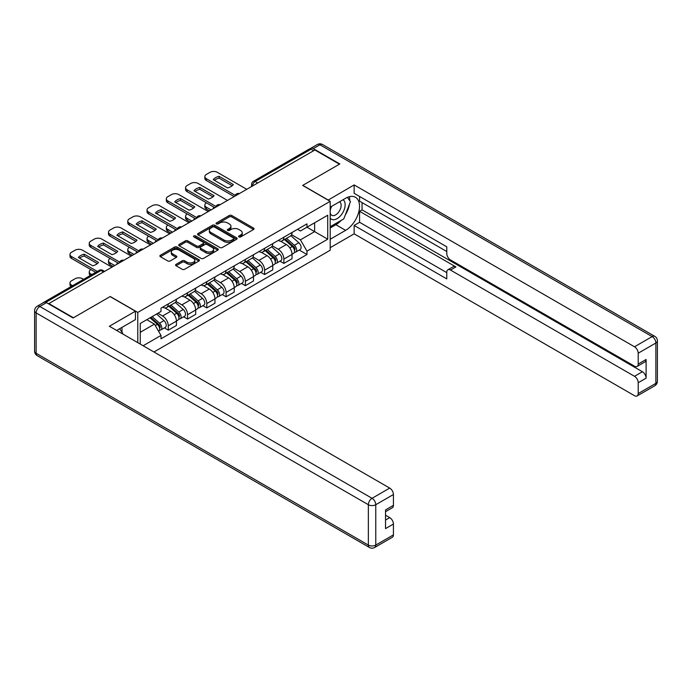 <?xml version="1.0" encoding="UTF-8"?>
<svg xmlns="http://www.w3.org/2000/svg" width="692" height="692" viewBox="0 0 692 692"><rect width="100%" height="100%" fill="white"/><g stroke="black" fill="none" stroke-linecap="round" stroke-linejoin="round"><path stroke-width="1.04" d="M238.956 236.923A1.202 0.692 0 0 0 240.66 236.923L253.54 229.493A1.713 0.986 0 0 0 254.042 228.792A1.713 0.986 0 0 0 253.54 228.092L231.716 215.489A1.713 0.986 0 0 0 229.294 215.489L216.414 222.928A1.202 0.692 0 0 0 216.06 223.421A1.202 0.692 0 0 0 216.414 223.905A1.202 0.692 0 0 0 218.11 223.905L219.779 222.945A5.484 3.166 0 0 1 227.53 222.945L229.355 224A5.484 3.166 0 0 1 230.955 226.232A5.484 3.166 0 0 1 229.355 228.472L227.685 229.441A1.202 0.692 0 0 0 227.331 229.926A1.202 0.692 0 0 0 227.685 230.419A1.202 0.692 0 0 0 229.381 230.419L231.05 229.459A5.484 3.166 0 0 1 238.809 229.459L240.626 230.505A5.484 3.166 0 0 1 242.235 232.746A5.484 3.166 0 0 1 240.626 234.986L238.956 235.946A1.202 0.692 0 0 0 238.61 236.439A1.202 0.692 0 0 0 238.956 236.923L238.956 235.946M176.071 264.344A1.713 0.986 0 0 0 175.569 265.045A1.713 0.986 0 0 0 176.071 265.745L182.195 269.283A1.713 0.986 0 0 0 184.617 269.283L198.924 261.022A1.713 0.986 0 0 0 199.426 260.322A1.713 0.986 0 0 0 198.924 259.621L177.1 247.027A1.713 0.986 0 0 0 174.678 247.027L160.371 255.279A1.713 0.986 0 0 0 159.869 255.979A1.713 0.986 0 0 0 160.371 256.68L167.767 260.953A1.713 0.986 0 0 0 170.197 260.953L176.313 257.415A1.713 0.986 0 0 0 176.815 256.715A1.713 0.986 0 0 0 176.313 256.014L172.645 253.895A4.585 2.647 0 0 1 171.305 252.026A4.585 2.647 0 0 1 174.133 249.578A4.585 2.647 0 0 1 179.133 250.158L193.5 258.445A4.585 2.647 0 0 1 194.841 260.322A4.585 2.647 0 0 1 192.013 262.77A4.585 2.647 0 0 1 187.013 262.19L184.617 260.806A1.713 0.986 0 0 0 182.195 260.806L176.071 264.344L176.071 265.745M137.777 312.412L110.236 296.513L73.43 317.766L48.855 303.572L314.877 149.991L339.452 164.177L302.655 185.421L330.188 201.329L137.777 312.412L137.777 342.652M219.9 247.511A1.713 0.986 0 0 0 222.322 247.511L236.629 239.25A1.713 0.986 0 0 0 237.131 238.558A1.713 0.986 0 0 0 236.629 237.858L214.805 225.255A1.713 0.986 0 0 0 212.383 225.255L198.076 233.515A1.713 0.986 0 0 0 197.575 234.216A1.713 0.986 0 0 0 198.076 234.917L219.9 247.511M194.374 237.183A1.202 0.692 0 0 1 195.594 237.356L217.755 250.149L203.474 258.393A1.713 0.986 0 0 1 201.043 258.393L179.228 245.798L185.344 242.287L185.344 240.868L179.228 244.397A1.713 0.986 0 0 0 178.726 245.098A1.713 0.986 0 0 0 179.228 245.798L179.228 244.397M185.344 242.287A1.713 0.986 0 0 1 187.774 242.287L187.774 240.868A1.713 0.986 0 0 0 185.344 240.868M187.774 240.868L196.623 245.971A1.713 0.986 0 0 0 199.045 245.971L203.111 243.627A1.713 0.986 0 0 0 203.612 242.927A1.713 0.986 0 0 0 203.111 242.226L193.89 236.906A1.202 0.692 0 0 1 193.544 236.422A1.202 0.692 0 0 1 194.279 235.782A1.202 0.692 0 0 1 195.594 235.929L217.772 248.739A1.713 0.986 0 0 1 218.274 249.44A1.713 0.986 0 0 1 217.772 250.141L217.772 248.739M153.953 351.986L330.188 250.245L330.188 201.329M48.855 303.572L48.855 304.004M43.76 302.465A3.495 2.015 -120 0 0 43.276 302.62A3.495 2.015 -120 0 0 42.904 302.958M257.692 182.999L255.106 181.503A3.495 2.015 60 0 0 253.358 181.33L309.307 149.031A3.495 2.015 60 0 1 311.045 149.204L255.106 181.503A3.495 2.015 120 0 0 252.632 185.785L252.632 185.923M313.64 150.7L311.045 149.204M283.876 237.192A8.036 4.636 60 0 1 282.215 240.799L290.363 236.093A8.036 4.636 -120 0 0 292.033 232.486M272.311 245.842L278.201 249.241A8.036 4.636 60 0 1 283.876 259.085L292.033 254.379A8.036 4.636 -120 0 0 286.35 244.535L280.511 241.171M292.033 254.379L292.033 258.721L283.876 263.427L279.975 261.178M282.215 240.799A8.036 4.636 60 0 1 278.262 240.435M283.876 259.085L283.876 263.427M264.612 248.316A8.036 4.636 60 0 1 262.951 251.923L271.1 247.217A8.036 4.636 -120 0 0 272.76 243.61M260.702 272.302L264.612 274.551L272.76 269.845L272.76 265.503A8.036 4.636 -120 0 0 267.086 255.659L261.247 252.295M262.951 251.923A8.036 4.636 60 0 1 258.99 251.559M253.047 256.966L258.929 260.365A8.036 4.636 60 0 1 264.612 270.209L264.612 274.551M245.349 259.439A8.036 4.636 60 0 1 243.679 263.047L251.836 258.341A8.036 4.636 -120 0 0 253.497 254.734M241.439 283.417L245.349 285.675L253.497 280.969L253.497 276.618A8.036 4.636 -120 0 0 247.814 266.783L241.984 263.41M243.679 263.047A8.036 4.636 60 0 1 239.726 262.683M233.775 268.089L239.666 271.489A8.036 4.636 60 0 1 245.349 281.333L245.349 285.675M226.076 270.563A8.036 4.636 60 0 1 224.416 274.17L232.564 269.465A8.036 4.636 -120 0 0 234.233 265.858M222.175 294.541L226.076 296.799L234.233 292.093L234.233 287.742A8.036 4.636 -120 0 0 228.55 277.907L222.712 274.534M224.416 274.17A8.036 4.636 60 0 1 220.463 273.807M214.511 279.213L220.402 282.613A8.036 4.636 60 0 1 226.076 292.448L226.076 296.799M206.813 281.687A8.036 4.636 60 0 1 205.152 285.294L213.3 280.589A8.036 4.636 -120 0 0 214.961 276.982M202.903 305.665L206.813 307.923L214.961 303.217L214.961 298.866A8.036 4.636 -120 0 0 209.287 289.031L203.448 285.658M205.152 285.294A8.036 4.636 60 0 1 201.19 284.931M195.248 290.337L201.13 293.737A8.036 4.636 60 0 1 206.813 303.572L206.813 307.923M187.549 292.811A8.036 4.636 60 0 1 185.88 296.418L194.037 291.713A8.036 4.636 -120 0 0 195.698 288.106M183.639 316.789L187.549 319.047L195.698 314.341L195.698 309.99A8.036 4.636 -120 0 0 190.015 300.155L184.184 296.781M185.88 296.418A8.036 4.636 60 0 1 181.927 296.055M175.976 301.461L181.866 304.861A8.036 4.636 60 0 1 187.549 314.696L187.549 319.047M168.277 303.935A8.036 4.636 60 0 1 166.616 307.533L174.765 302.828A8.036 4.636 -120 0 0 176.434 299.229M164.376 327.913L168.277 330.171L176.434 325.465L176.434 321.114A8.036 4.636 -120 0 0 170.751 311.279L164.921 307.905M166.616 307.533A8.036 4.636 60 0 1 162.663 307.179M157.906 313.268L162.603 315.985A8.036 4.636 60 0 1 168.277 325.82L168.277 330.171M297.525 229.312L300.432 230.99L327.723 215.229L314.626 222.789L314.626 231.63L300.432 239.83L291.574 234.718M140.242 344.071L140.242 323.467L160.994 311.487L160.994 308.139L306.971 223.862L306.971 227.21L327.723 239.19L306.971 251.17L300.432 239.83M327.723 215.229L327.723 239.19M140.242 332.307L154.446 324.107L160.994 335.447L160.994 338.795L306.971 254.518L306.971 251.17M160.994 335.447L143.149 345.749M154.446 324.107L146.79 319.687M299.238 250.054L306.971 254.518M239.441 237.097L240.626 236.413A5.484 3.166 0 0 0 242.235 234.173L242.235 232.746M230.955 226.232L230.955 227.659A5.484 3.166 0 0 1 229.355 229.9L228.161 230.583M253.54 228.092L253.54 229.493L231.716 216.916A1.713 0.986 0 0 0 229.294 216.916L216.89 224.078M236.629 237.858L236.629 239.25L214.805 226.682A1.713 0.986 0 0 0 212.383 226.682L198.102 234.925L198.076 233.515M233.593 239.043A1.202 0.692 0 0 0 233.948 238.558A1.202 0.692 0 0 0 233.593 238.065L214.442 227.002A1.202 0.692 0 0 0 212.747 227.002L210.982 228.023A5.484 3.166 0 0 0 209.382 230.263A5.484 3.166 0 0 0 210.982 232.503L224.078 240.055A5.484 3.166 0 0 0 231.837 240.055L233.593 239.043L233.593 240.47A1.202 0.692 0 0 0 233.948 239.977L233.948 238.558M209.382 230.263L209.382 231.69A5.484 3.166 0 0 0 210.982 233.922L210.982 232.503M233.593 240.47L231.837 241.482A5.484 3.166 0 0 1 224.078 241.482L210.982 233.922M187.774 242.287L196.623 247.399A1.713 0.986 0 0 0 199.045 247.399L203.111 245.055A1.713 0.986 0 0 0 203.612 244.354L203.612 242.927M205.801 251.274A4.585 2.647 0 0 0 210.8 251.845A4.585 2.647 0 0 0 213.629 249.405A4.585 2.647 0 0 0 212.288 247.528L207.228 244.605A1.713 0.986 0 0 0 204.806 244.605L200.741 246.949A1.713 0.986 0 0 0 200.239 247.65A1.713 0.986 0 0 0 200.741 248.35L205.801 251.274L205.801 252.701A4.585 2.647 0 0 0 210.8 253.272A4.585 2.647 0 0 0 213.629 250.833L213.629 249.405M200.239 247.65L200.239 249.077A1.713 0.986 0 0 0 200.741 249.777L200.741 248.35M205.801 252.701L200.741 249.777M194.841 260.322L194.841 261.749A4.585 2.647 0 0 1 192.013 264.197A4.585 2.647 0 0 1 187.013 263.617L184.617 262.233A1.713 0.986 0 0 0 182.195 262.233L176.097 265.754M171.305 252.026L171.305 253.454A4.585 2.647 0 0 0 172.645 255.322L172.645 253.895M176.296 257.433L172.645 255.322M198.924 259.621L198.924 261.022L177.1 248.445A1.713 0.986 0 0 0 174.678 248.445L160.397 256.697M284.438 239.518L292.284 246.525A4.368 2.517 60 0 1 293.659 253.272L292.024 254.215M213.664 208.422L213.248 208.18A10.916 6.306 -0 0 1 214.096 207.245M284.646 239.7L288.339 241.837M206.501 202.86L206.38 202.929A5.242 3.027 -0 0 0 204.849 205.074A5.242 3.027 -0 0 0 206.38 207.211L211.077 209.918M285.225 239.06L293.962 246.854A2.093 1.211 60 0 1 294.619 250.097A2.093 1.211 60 0 1 294.429 250.167M286.531 238.308L294.385 245.305A4.368 2.517 60 0 1 295.761 252.061A4.368 2.517 60 0 1 294.437 252.199M290.917 235.678L298.832 242.745A4.368 2.517 60 0 1 300.207 249.492L295.761 252.061M209.468 210.844L206.38 209.062A5.242 3.027 180 0 1 204.849 206.925L204.849 205.074M232.209 185.75L219.053 178.155A10.916 6.306 180 0 0 214.399 180.318M234.173 196.589L206.38 180.543A5.242 3.027 180 0 1 204.849 178.406L204.849 176.546A5.242 3.027 -0 0 0 206.38 178.692L206.38 180.543M219.053 176.304A10.916 6.306 180 0 0 213.248 179.652L227.556 187.913A10.916 6.306 180 0 0 233.36 184.565L219.053 176.304L219.053 178.155M246.767 189.314L217.375 172.343A5.242 3.027 -0 0 0 209.961 172.343L206.38 174.41A5.242 3.027 -0 0 0 204.849 176.546M235.193 195.326L206.38 178.692M265.166 250.642L273.02 257.64A4.368 2.517 60 0 1 274.395 264.396L272.76 265.339M194.4 219.546L193.976 219.303A10.916 6.306 -0 0 1 194.833 218.369M265.373 250.824L269.076 252.961M187.238 213.984L187.117 214.053A5.242 3.027 -0 0 0 185.577 216.189A5.242 3.027 -0 0 0 187.117 218.335L191.805 221.042M265.962 250.184L274.698 257.978A2.093 1.211 60 0 1 275.355 261.221A2.093 1.211 60 0 1 275.165 261.291M267.268 249.423L275.122 256.429A4.368 2.517 60 0 1 276.489 263.185A4.368 2.517 60 0 1 275.174 263.323M271.645 246.802L279.568 253.869A4.368 2.517 60 0 1 280.935 260.616L276.489 263.185M190.205 221.968L187.117 220.186A5.242 3.027 180 0 1 185.577 218.049L185.577 216.189M245.902 261.766L253.756 268.764A4.368 2.517 60 0 1 255.123 275.52L253.497 276.463M175.137 230.67L174.713 230.427A10.916 6.306 -0 0 1 175.569 229.493M246.11 261.948L249.803 264.084M167.974 225.108L167.853 225.177A5.242 3.027 -0 0 0 166.314 227.313A5.242 3.027 -0 0 0 167.853 229.459L172.542 232.166M246.698 261.308L255.435 269.102A2.093 1.211 60 0 1 256.092 272.345A2.093 1.211 60 0 1 255.902 272.414M248.004 260.547L255.85 267.553A4.368 2.517 60 0 1 257.225 274.309A4.368 2.517 60 0 1 255.902 274.447M252.381 257.926L260.296 264.993A4.368 2.517 60 0 1 261.671 271.74L257.225 274.309M170.933 233.092L167.853 231.31A5.242 3.027 180 0 1 166.314 229.173L166.314 227.313M328.094 200.118L354.148 184.928L634.503 346.787L652.158 336.589L319.938 144.784L313.268 148.633L339.824 163.961L302.776 185.352L328.094 199.971M330.188 207.176L345.628 198.258A19.653 11.34 120 0 1 355.454 197.289A19.653 11.34 120 0 1 358.465 213.032A19.653 11.34 120 0 1 345.628 230.35L330.188 239.259M330.188 247.675L354.148 233.844L354.148 225.428L446.781 278.902L446.781 272.198A5.242 3.027 -120 0 1 447.862 269.802A5.242 3.027 -120 0 1 450.483 270.062L634.503 376.301L642.401 371.742A5.242 3.027 60 0 1 646.112 378.161L646.112 359.477A5.242 3.027 60 0 1 645.022 361.873L637.116 366.44A5.242 3.027 -120 0 0 638.206 364.035L638.206 353.205A5.242 3.027 -120 0 0 634.503 346.787M362.054 202.609L362.054 209.884L359.589 211.311L359.589 222.288L354.148 225.428M359.589 196.476L359.589 201.182L446.781 251.525M637.116 366.44A5.242 3.027 -120 0 1 634.503 366.18L450.483 259.941A5.242 3.027 -120 0 1 446.781 253.523L446.781 246.819L354.148 193.336L354.148 184.928M354.148 233.844L634.503 395.694A5.242 3.027 -120 0 0 637.116 395.954A5.242 3.027 -120 0 0 638.206 393.558L638.206 382.719A5.242 3.027 -120 0 0 634.503 376.301M313.268 148.633A5.242 3.027 -120 0 0 310.656 148.373A5.242 3.027 -120 0 0 310.094 148.875M359.589 211.311L455.916 266.922L450.483 270.062M362.054 209.884L642.401 371.742M359.589 222.288L446.781 272.631M447.862 269.802L453.295 266.662A5.242 3.027 60 0 1 455.916 266.922M330.188 227.997L335.871 224.71A19.653 11.34 120 0 0 341.32 220.29M345.221 215.143A19.653 11.34 120 0 0 349.451 204.244M349.763 200.723A19.653 11.34 120 0 0 349.278 196.718M46.511 302.646L39.842 306.495A5.242 3.027 -120 0 0 37.221 306.236L43.89 302.387A5.242 3.027 60 0 1 46.511 302.646L73.058 317.974L110.114 296.583L135.433 311.201L135.433 319.618L117.891 329.747A19.653 11.34 120 0 0 116.706 330.482M135.433 311.201L109.371 326.252L389.717 488.102A5.242 3.027 60 0 1 393.428 494.521L393.428 505.359A5.242 3.027 60 0 1 392.338 507.764L385.522 511.699M121.965 332.117L121.965 327.394M385.522 520.047L389.717 517.625A5.242 3.027 60 0 1 393.428 524.043L393.428 534.881A5.242 3.027 60 0 1 392.338 537.277L374.675 547.476A5.242 3.027 -120 0 0 375.765 545.08L393.428 534.881M393.428 505.359L385.522 509.926L385.522 528.61L393.428 524.043M389.717 517.625L385.522 515.203M330.188 218.084A11.349 6.557 120 0 0 339.218 217.106A11.349 6.557 120 0 0 345.135 204.745A11.349 6.557 120 0 0 343.076 199.737M331.139 206.623A11.349 6.557 120 0 0 330.188 208.673M330.188 212.47A7.776 4.489 120 0 0 331.762 215.273A7.776 4.489 120 0 0 337.748 213.188A7.776 4.489 120 0 0 341.139 205.368A7.776 4.489 120 0 0 339.53 201.805A7.776 4.489 120 0 0 339.504 201.796M331.788 206.251A7.776 4.489 120 0 0 330.188 210.913M347.41 197.367L350.437 201.683L343.777 218.871L330.439 226.569M119.604 328.752L122.709 333.172L122.458 333.803M212.937 196.874L199.789 189.279A10.916 6.306 180 0 0 195.127 191.442M214.901 207.704L187.117 191.667A5.242 3.027 180 0 1 185.577 189.522L185.577 187.67A5.242 3.027 -0 0 0 187.117 189.807L187.117 191.667M199.789 187.428A10.916 6.306 180 0 0 193.976 190.776L208.283 199.036A10.916 6.306 180 0 0 214.088 195.689L199.789 187.428L199.789 189.279M227.504 200.438L198.111 183.466A5.242 3.027 -0 0 0 190.698 183.466L187.117 185.534A5.242 3.027 -0 0 0 185.577 187.67M215.93 206.441L187.117 189.807M193.673 207.998L180.517 200.403A10.916 6.306 180 0 0 175.863 202.566M195.637 218.828L167.853 202.791A5.242 3.027 180 0 1 166.314 200.645L166.314 198.794A5.242 3.027 -0 0 0 167.853 200.931L167.853 202.791M180.517 198.552A10.916 6.306 180 0 0 174.713 201.9L189.02 210.16A10.916 6.306 180 0 0 194.824 206.813L180.517 198.552L180.517 200.403M208.231 211.562L178.839 194.59A5.242 3.027 -0 0 0 171.434 194.59L167.853 196.658A5.242 3.027 -0 0 0 166.314 198.794M196.658 217.565L167.853 200.931M226.639 272.882L234.484 279.888A4.368 2.517 60 0 1 235.86 286.644L234.233 287.587M155.873 241.793L155.449 241.551A10.916 6.306 -0 0 1 156.297 240.608M226.846 273.072L230.54 275.208M148.711 236.232L148.581 236.301A5.242 3.027 -0 0 0 147.05 238.437A5.242 3.027 -0 0 0 148.581 240.582L153.278 243.29M227.426 272.432L236.162 280.225A2.093 1.211 60 0 1 236.82 283.46A2.093 1.211 60 0 1 236.629 283.538M228.741 271.671L236.586 278.677A4.368 2.517 60 0 1 237.962 285.433A4.368 2.517 60 0 1 236.638 285.571M233.118 269.05L241.032 276.108A4.368 2.517 60 0 1 242.408 282.864L237.962 285.433M151.669 244.215L148.581 242.434A5.242 3.027 180 0 1 147.05 240.297L147.05 238.437M207.375 284.005L215.221 291.012A4.368 2.517 60 0 1 216.596 297.768L214.961 298.71M136.601 252.917L136.186 252.667A10.916 6.306 -0 0 1 137.033 251.732M207.583 284.196L211.276 286.324M129.439 247.355L129.317 247.425A5.242 3.027 -0 0 0 127.778 249.561A5.242 3.027 -0 0 0 129.317 251.706L134.006 254.414M208.162 283.556L216.899 291.349A2.093 1.211 60 0 1 217.556 294.584A2.093 1.211 60 0 1 217.366 294.662M209.468 282.794L217.323 289.801A4.368 2.517 60 0 1 218.689 296.557A4.368 2.517 60 0 1 217.375 296.695M213.845 280.165L221.769 287.232A4.368 2.517 60 0 1 223.135 293.988L218.689 296.557M132.406 255.339L129.317 253.557A5.242 3.027 180 0 1 127.778 251.421L127.778 249.561M188.103 295.129L195.957 302.136A4.368 2.517 60 0 1 197.324 308.892L195.698 309.826M117.337 264.041L116.913 263.79A10.916 6.306 -0 0 1 117.77 262.856M188.31 295.32L192.004 297.448M110.175 258.479L110.054 258.548A5.242 3.027 -0 0 0 108.514 260.685A5.242 3.027 -0 0 0 110.054 262.822L114.742 265.538M188.899 294.671L197.635 302.473A2.093 1.211 60 0 1 198.293 305.708A2.093 1.211 60 0 1 198.102 305.786M190.205 293.918L198.059 300.925A4.368 2.517 60 0 1 199.426 307.68A4.368 2.517 60 0 1 198.111 307.819M194.582 291.289L202.505 298.356A4.368 2.517 60 0 1 203.872 305.111L199.426 307.68M113.133 266.463L110.054 264.681A5.242 3.027 180 0 1 108.514 262.536L108.514 260.685M174.41 219.122L161.253 211.527A10.916 6.306 180 0 0 156.6 213.69M176.374 229.952L148.581 213.915A5.242 3.027 180 0 1 147.05 211.769L147.05 209.918A5.242 3.027 -0 0 0 148.581 212.055L148.581 213.915M161.253 209.676A10.916 6.306 180 0 0 155.449 213.024L169.756 221.284A10.916 6.306 180 0 0 175.56 217.937L161.253 209.676L161.253 211.527M188.968 222.677L159.575 205.714A5.242 3.027 -0 0 0 152.162 205.714L148.581 207.782A5.242 3.027 -0 0 0 147.05 209.918M177.394 228.689L148.581 212.055M155.146 230.246L141.99 222.651A10.916 6.306 180 0 0 137.327 224.813M157.101 241.075L129.317 225.038A5.242 3.027 180 0 1 127.778 222.893L127.778 221.042A5.242 3.027 -0 0 0 129.317 223.179L129.317 225.038M141.99 220.8A10.916 6.306 180 0 0 136.186 224.147L150.484 232.408A10.916 6.306 180 0 0 156.288 229.061L141.99 220.8L141.99 222.651M169.704 233.801L140.312 216.838A5.242 3.027 -0 0 0 132.899 216.838L129.317 218.906A5.242 3.027 -0 0 0 127.778 221.042M158.131 239.813L129.317 223.179M135.874 241.37L122.718 233.775A10.916 6.306 180 0 0 118.064 235.937M137.838 252.199L110.054 236.154A5.242 3.027 180 0 1 108.514 234.017L108.514 232.166A5.242 3.027 -0 0 0 110.054 234.303L110.054 236.154M122.718 231.924A10.916 6.306 180 0 0 116.913 235.271L131.22 243.532A10.916 6.306 180 0 0 137.025 240.176L122.718 231.924L122.718 233.775M150.432 244.925L121.039 227.953A5.242 3.027 -0 0 0 113.635 227.953L110.054 230.029A5.242 3.027 -0 0 0 108.514 232.166M138.858 250.937L110.054 234.303M168.839 306.253L176.685 313.26A4.368 2.517 60 0 1 178.06 320.015L176.434 320.95M169.047 306.444L172.74 308.571M90.911 269.603L90.782 269.672A5.242 3.027 -0 0 0 89.251 271.809A5.242 3.027 -0 0 0 90.782 273.945L91.863 274.568M169.626 305.795L178.363 313.597A2.093 1.211 60 0 1 179.02 316.832A2.093 1.211 60 0 1 178.83 316.91M170.941 305.042L178.787 312.049A4.368 2.517 60 0 1 180.162 318.804A4.368 2.517 60 0 1 178.839 318.943M175.318 302.413L183.233 309.48A4.368 2.517 60 0 1 184.608 316.235L180.162 318.804M90.289 275.477A5.242 3.027 180 0 1 89.251 273.66L89.251 271.809M116.611 252.493L103.454 244.899A10.916 6.306 180 0 0 98.8 247.061M118.574 263.323L90.782 247.278A5.242 3.027 180 0 1 89.251 245.141L89.251 243.29A5.242 3.027 -0 0 0 90.782 245.426L90.782 247.278M103.454 243.048A10.916 6.306 180 0 0 97.65 246.395L111.957 254.656A10.916 6.306 180 0 0 117.761 251.3L103.454 243.048L103.454 244.899M131.169 256.049L101.776 239.077A5.242 3.027 -0 0 0 94.363 239.077L90.782 241.145A5.242 3.027 -0 0 0 89.251 243.29M119.595 262.06L90.782 245.426M150.052 317.81L157.421 324.384A4.368 2.517 60 0 1 158.797 331.139L158.58 331.26M150.129 317.766L153.477 319.695M83.585 279.343L82.512 278.729A5.242 3.027 -0 0 0 75.099 278.729L71.518 280.796A5.242 3.027 -0 0 0 69.987 282.933A5.242 3.027 -0 0 0 71.518 285.069L72.591 285.692M150.847 317.351L159.099 324.712A2.093 1.211 60 0 1 159.757 327.956A2.093 1.211 60 0 1 159.567 328.034M152.154 316.599L159.523 323.173A4.368 2.517 60 0 1 160.89 329.92A4.368 2.517 60 0 1 159.575 330.067M156.6 314.03L163.969 320.604A4.368 2.517 60 0 1 165.336 327.359L160.89 329.92M71.025 286.6A5.242 3.027 180 0 1 69.987 284.784L69.987 282.933M97.347 263.617L84.19 256.023A10.916 6.306 180 0 0 79.528 258.185M95.686 272.363L71.518 258.401A5.242 3.027 180 0 1 69.987 256.265L69.987 254.414A5.242 3.027 -0 0 0 71.518 256.55L71.518 258.401M84.19 254.172A10.916 6.306 180 0 0 78.386 257.519L92.685 265.78A10.916 6.306 180 0 0 98.489 262.424L84.19 254.172L84.19 256.023M111.905 267.173L82.512 250.201A5.242 3.027 -0 0 0 75.099 250.201L71.518 252.269A5.242 3.027 -0 0 0 69.987 254.414M97.295 271.428L71.518 256.55M252.753 185.854L252.632 185.785A3.495 2.015 0 0 1 251.611 184.357L251.611 186.511M187.549 314.696L195.698 309.99M206.813 303.572L214.961 298.866M226.076 292.448L234.233 287.742M245.349 281.333L253.497 276.618M264.612 270.209L272.76 265.503M168.277 325.82L176.434 321.114M162.603 315.985L170.751 311.279M181.866 304.861L190.015 300.155M201.13 293.737L209.287 289.031M220.402 282.613L228.55 277.907M239.666 271.489L247.814 266.783M258.929 260.365L267.086 255.659M278.201 249.241L286.35 244.535M239.077 193.751A3.495 2.015 120 0 0 237.538 194.642M219.814 204.875A3.495 2.015 120 0 0 218.265 205.766M200.542 215.999A3.495 2.015 120 0 0 199.002 216.89M181.278 227.123A3.495 2.015 120 0 0 179.738 228.014M162.014 238.247A3.495 2.015 120 0 0 160.475 239.138M142.751 249.371A3.495 2.015 120 0 0 141.203 250.253M123.479 260.486A3.495 2.015 120 0 0 121.939 261.377M103.566 271.991L100.971 270.494L45.828 302.326M104.587 271.394L102.719 270.321A3.495 2.015 120 0 0 100.971 270.494A3.495 2.015 60 0 0 99.224 270.321L43.276 302.62M240.626 236.413L240.626 234.986M227.685 230.419L227.685 229.441M229.355 229.9L229.355 228.472M216.414 223.905L216.414 222.928M229.294 216.916L229.294 215.489M231.716 216.916L231.716 215.489M212.383 226.682L212.383 225.255M214.805 226.682L214.805 225.255M224.078 241.482L224.078 240.055M231.837 241.482L231.837 240.055M196.623 247.399L196.623 245.971M199.045 247.399L199.045 245.971M203.111 245.055L203.111 243.627M195.594 237.356L195.594 235.929M182.195 262.233L182.195 260.806M184.617 262.233L184.617 260.806M187.013 263.617L187.013 262.19M176.313 257.415L176.313 256.014M160.371 256.68L160.371 255.279M174.678 248.445L174.678 247.027M177.1 248.445L177.1 247.027M292.284 246.525L289.836 247.935M295.052 249.137L294.273 249.587M298.832 242.745L294.385 245.305M206.38 209.062L206.38 207.211M273.02 257.64L270.572 259.059M275.788 260.261L275.001 260.711M279.568 253.869L275.122 256.429M187.117 220.186L187.117 218.335M253.756 268.764L251.308 270.183M256.524 271.385L255.737 271.835M260.296 264.993L255.85 267.553M167.853 231.31L167.853 229.459M638.206 364.035L646.112 359.477M646.112 378.161L638.206 382.719M638.206 393.558L655.869 383.359L655.869 343.007L638.206 353.205M335.871 224.71L345.628 230.35M655.869 383.359A5.242 3.027 60 0 1 654.779 385.764A5.242 5.242 0 0 0 657.4 381.223A5.242 3.027 180 0 1 655.869 383.359M655.869 343.007A5.242 3.027 0 0 0 657.4 340.862A5.242 5.242 0 0 0 654.779 336.329A5.242 3.027 -60 0 0 652.158 336.589A5.242 3.027 60 0 1 655.869 343.007M310.656 148.373L317.325 144.524A5.242 3.027 60 0 1 319.938 144.784A5.242 3.027 -60 0 1 322.558 144.524L654.779 336.329M37.221 306.236A5.242 5.242 0 0 0 34.6 310.777A5.242 3.027 180 0 0 36.131 312.914A5.242 3.027 -60 0 1 39.842 306.495L372.062 498.301A5.242 3.027 -60 0 0 368.352 504.719L36.131 312.914L36.131 353.275L368.352 545.08L368.352 504.719A5.242 3.027 0 0 0 375.765 504.719L375.765 545.08A5.242 3.027 180 0 1 368.352 545.08A5.242 3.027 -60 0 0 369.442 547.476A5.242 5.242 0 0 0 374.675 547.476M393.428 494.521L375.765 504.719A5.242 3.027 -120 0 0 372.062 498.301L389.717 488.102M37.221 355.671A5.242 3.027 -60 0 1 36.131 353.275A5.242 3.027 0 0 1 34.6 351.138A5.242 5.242 0 0 0 37.221 355.671L369.442 547.476M234.484 279.888L232.036 281.307M237.261 282.509L236.474 282.959M241.032 276.108L236.586 278.677M148.581 242.434L148.581 240.582M215.221 291.012L212.773 292.431M217.989 293.624L217.201 294.083M221.769 287.232L217.323 289.801M129.317 253.557L129.317 251.706M195.957 302.136L193.509 303.554M198.725 304.748L197.938 305.207M202.505 298.356L198.059 300.925M110.054 264.681L110.054 262.822M176.685 313.26L174.237 314.678M179.462 315.872L178.674 316.33M183.233 309.48L178.787 312.049M90.782 275.191L90.782 273.945M157.421 324.384L155.311 325.603M160.189 326.996L159.402 327.454M163.969 320.604L159.523 323.173M71.518 286.315L71.518 285.069M239.371 193.578A3.495 3.495 0 0 0 234.891 196.165M220.108 204.702A3.495 3.495 0 0 0 215.627 207.289M200.844 215.826A3.495 3.495 0 0 0 196.364 218.412M181.572 226.95A3.495 3.495 0 0 0 177.091 229.536M162.309 238.074A3.495 3.495 0 0 0 157.828 240.66M143.045 249.198A3.495 3.495 0 0 0 138.564 251.784M123.773 260.322A3.495 3.495 0 0 0 119.292 262.908M102.719 270.321A3.495 3.495 0 0 0 99.224 270.321M253.358 181.33A3.495 3.495 0 0 0 251.611 184.357M637.116 395.954L654.779 385.764M657.4 381.223L657.4 340.862M322.558 144.524A5.242 5.242 0 0 0 317.325 144.524M34.6 310.777L34.6 351.138"/></g></svg>
